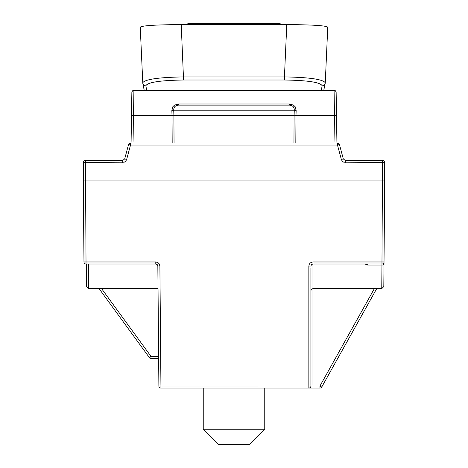 <?xml version="1.0" encoding="UTF-8"?>
<svg xmlns="http://www.w3.org/2000/svg" width="468" height="468" viewBox="0 0 468 468"><rect width="100%" height="100%" fill="white"/><g stroke="black" fill="none" stroke-linecap="round" stroke-linejoin="round"><path stroke-width="0.7" d="M203.241 429.22L218.62 444.6L249.38 444.6L264.759 429.22L203.241 429.22L203.241 388.077M131.461 115.38L133.515 115.38L133.912 90.26L132.479 90.85L131.865 92.272L131.461 115.38L133.515 115.38L131.461 115.38L131.941 143.015L131.467 115.614M172.019 115.38L173.897 115.596L172.019 115.38L171.85 110.583L172.838 106.745L174.517 105.124L178.612 104.001L178.612 105.124C175.284 105.394 173.657 107.09 173.733 110.208A2.053 0.392 -4.2 0 1 171.85 110.583M296.15 110.583A2.053 0.392 4.2 0 1 294.267 110.208C294.343 107.09 292.716 105.394 289.388 105.124C292.716 105.394 294.343 107.09 294.267 110.208L294.103 115.38L295.981 115.596L296.15 110.583L295.162 106.745L293.483 105.124L289.388 104.001L178.612 104.001M334.485 115.38L336.539 115.38L334.485 115.38L334.088 90.254L335.521 90.85L336.135 92.272L336.539 115.38L334.485 115.38M336.059 143.015L336.533 115.614L336.059 143.015M178.612 105.124L289.388 105.124L289.388 104.001M295.823 143.015L295.981 115.596L173.897 115.38L173.733 110.208L294.267 110.208M140.26 27.162L140.242 27.103C142.664 25.582 156.324 24.745 181.221 24.593L286.779 24.593L284.439 76.916L183.561 76.916C158.675 77.349 145.068 79.297 142.734 82.772L142.752 82.9A3.077 3.042 168.6 0 0 142.81 83.362A3.077 3.042 168.6 0 1 142.81 83.362L144.202 90.254M327.74 27.162L327.758 27.103C325.336 25.582 311.676 24.745 286.779 24.593M280.139 24.593L280.139 23.4L187.861 23.4L187.861 24.593M325.248 82.9L325.266 82.772C322.932 79.297 309.325 77.349 284.439 76.916L284.439 80.01C307.874 80.373 320.451 82.304 322.171 85.808A3.077 3.042 11.4 0 0 325.19 83.374A3.077 3.042 11.4 0 0 325.19 83.362A3.077 3.042 11.4 0 0 325.248 82.9M99.058 288.616L149.304 357.499A2.053 2.053 0 0 0 150.959 358.342L158.12 358.342L150.959 358.342A2.053 2.053 0 0 1 149.304 357.499L150.942 356.294L150.959 358.342M364.9 264.01L367.69 265.058L381.958 265.058L381.976 264.01A2.053 2.053 0 0 0 384.023 261.975L384.006 264.069L384.023 261.975A2.053 2.053 0 0 1 381.976 264.01L381.976 261.975L312.957 261.975L311.6 262.203L310.056 263.174L309.26 264.297L308.851 266.076L310.904 266.058L311.507 264.607L312.957 264.01L381.976 264.01A2.053 2.053 0 0 0 384.023 261.975L381.976 261.975L382.52 160.442L345.29 160.442L343.307 158.921L339.452 144.53L337.475 145.045L341.447 159.804L342.5 161.384L343.793 162.191L384.573 162.478L384.023 261.975L384.731 180.952L83.269 180.952L83.977 261.975A2.053 2.053 0 0 0 86.024 264.01L155.785 264.01L157.517 264.958L157.839 266.04L158.886 386.047A2.053 2.053 0 0 0 160.939 388.077A2.053 2.053 0 0 1 158.886 386.047L160.939 386.047L160.939 388.077L308.851 388.077A2.053 2.053 0 0 0 310.904 386.03L310.904 268.111M339.452 144.53A2.053 2.053 0 0 0 337.475 143.015L130.525 143.015A2.053 2.053 0 0 0 128.548 144.53L124.693 158.921L122.71 160.442L85.48 160.442L85.48 162.478L83.427 162.478A2.053 2.053 0 0 1 85.48 160.442A2.053 2.053 0 0 0 83.427 162.478L83.977 261.975L86.024 261.975L86.024 264.01M130.525 143.015L130.525 145.045L337.475 145.045L337.475 143.015M384.573 162.478A2.053 2.053 0 0 0 382.52 160.442A2.053 2.053 0 0 1 384.573 162.478M308.851 266.076L308.851 388.077A2.053 2.053 0 0 0 310.904 386.03L160.939 386.047L159.886 266.04L159.249 263.876L157.962 262.595L155.785 261.975L86.024 261.975L85.48 162.478L124.207 162.191L125.5 161.384L126.553 159.804L130.525 145.045L128.548 144.53M158.646 358.412A2.053 2.053 0 0 0 158.12 358.342L158.646 358.412L158.12 358.342L158.102 356.294L150.942 356.294L101.579 288.616M86.346 270.516A2.053 2.053 0 0 0 86.738 271.727A2.053 2.053 0 0 1 86.346 270.516M86.346 264.01L86.346 286.568L88.393 288.616L88.393 264.01M321.744 387.03A2.053 2.053 0 0 1 319.954 388.077A2.053 2.053 0 0 0 321.744 387.03L376.711 288.616L321.744 387.03L319.954 386.03L312.957 386.03L312.957 261.975M381.958 265.058L381.759 288.616L383.813 286.58L384.006 264.069A2.053 1.006 -179.5 0 1 381.958 265.058M312.957 388.077L312.957 386.03L310.904 386.03A2.053 2.053 0 0 1 308.851 388.077L319.954 388.077L319.954 386.03L374.365 288.616M133.994 143.015L133.515 115.596L172.019 115.596L172.177 143.015M295.981 115.596L334.485 115.596L334.006 143.015M174.055 143.015L173.897 115.596M294.103 115.596L293.945 143.015M146.724 90.254L145.829 85.808A3.077 3.042 168.6 0 1 142.81 83.374L140.242 27.103M145.829 85.808C147.549 82.304 160.126 80.373 183.561 80.01L181.221 24.593M183.561 80.01L284.439 80.01M322.171 85.808L321.276 90.254M158.629 356.323L158.102 356.294M345.29 162.478L345.29 160.442L343.307 158.921L341.33 159.436M126.67 159.436L124.693 158.921L122.71 160.442L122.71 162.478M155.785 261.975L155.785 264.01L157.23 264.601L157.839 266.04L159.886 266.04M367.69 265.058L367.69 264.01M310.904 266.058L311.507 264.607L312.957 264.01M264.759 429.22L264.759 388.077M133.912 90.254L334.088 90.254M327.758 27.103L325.266 82.772L323.797 90.254M158.038 288.616L88.393 288.616M310.904 290.669L311.518 289.206L312.957 288.616L381.759 288.616"/></g></svg>
